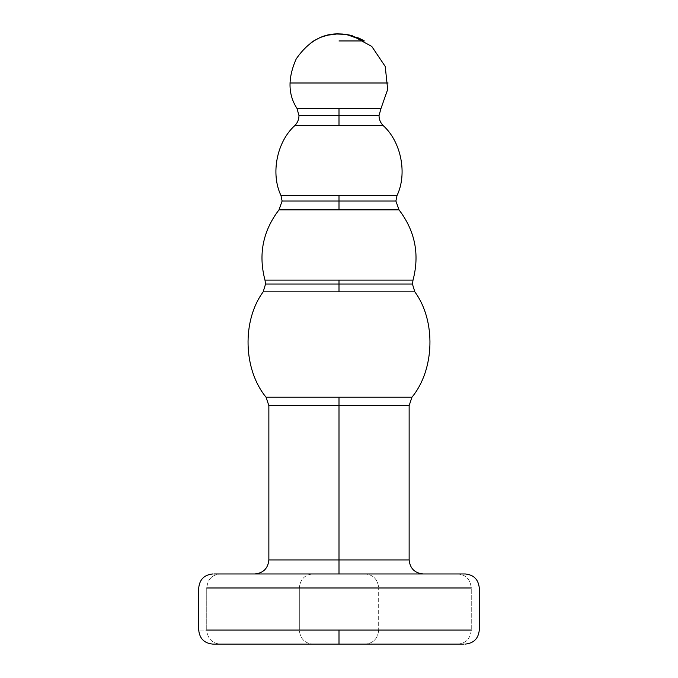 <?xml version="1.0" encoding="UTF-8"?>
<svg xmlns="http://www.w3.org/2000/svg" width="678" height="678" viewBox="0 0 678 678"><rect width="100%" height="100%" fill="white"/><g stroke="black" fill="none" stroke-linecap="round" stroke-linejoin="round"><path stroke-width="0.51" stroke-dasharray="3.39 2.54" d="M339 125.625L383.223 125.625L339 125.625L339 115.607L379.019 115.607L339 115.607L339 125.625L294.777 125.625L339 125.625M339 209.858L399.011 209.858L339 209.858L339 201.035L395.893 201.035L339 201.035L339 209.858L278.989 209.858L339 209.858M339 291.854L414.817 291.854L339 291.854L339 284.057L412.453 284.057L339 284.057L339 291.854L263.183 291.854L339 291.854M339 284.057L265.547 284.057L339 284.057L339 280.099L264.979 280.099L339 280.099L339 284.057L265.547 284.057L339 284.057M339 201.035L282.107 201.035L339 201.035L339 195.518L280.972 195.518L339 195.518L339 201.035L282.107 201.035L339 201.035M381.036 108.361L339 108.361L339 115.607L298.981 115.607L339 115.607L298.981 115.607L339 115.607L339 108.361L296.964 108.361M339 405.63L268.861 405.63L339 405.63L339 397.215L266.056 397.215L339 397.215L339 405.63L409.139 405.63L268.861 405.63L339 405.63L339 559.935L268.861 559.935L339 559.935L339 405.63L409.139 405.63L339 405.63M213.951 573.961L339 573.961L339 587.987L299.32 587.987C300.168 579.529 304.575 574.851 312.55 573.961L339 573.961L339 559.935L409.139 559.935L268.861 559.935L409.139 559.935L339 559.935L339 573.961L254.835 573.961L464.608 573.961M212.748 573.961L219.969 573.961C211.994 574.851 207.587 579.529 206.748 587.987L299.32 587.987L299.32 630.074L299.32 587.987L339 587.987L339 630.074L206.748 630.074L206.748 587.987L198.722 587.987L206.748 587.987L206.748 630.074L198.722 630.074L206.748 630.074C207.587 638.532 211.994 643.21 219.969 644.1L212.748 644.1M317.787 38.722L326.626 35.485L331.245 34.519M358.925 38.121L363.137 40.239M339 40.96L313.634 40.96M314.863 40.239L323.474 36.417M464.049 644.1L458.031 644.1C466.006 643.21 470.413 638.532 471.252 630.074L378.68 630.074L378.68 587.987L479.278 587.987L471.252 587.987L471.252 630.074L471.252 587.987C470.413 579.529 466.006 574.851 458.031 573.961L465.252 573.961M411.944 397.215L339 397.215L411.944 397.215M350.509 35.264L349.848 35.112M397.028 195.518L339 195.518L397.028 195.518M413.021 280.099L339 280.099L413.021 280.099M339 115.607L379.019 115.607L339 115.607M339 573.961L458.031 573.961C466.006 574.851 470.413 579.529 471.252 587.987L378.68 587.987L378.68 630.074L339 630.074L339 587.987L378.68 587.987C377.832 579.529 373.425 574.851 365.45 573.961C373.425 574.851 377.832 579.529 378.68 587.987L339 587.987L339 573.961M465.252 644.1L213.392 644.1M312.55 644.1L219.969 644.1C211.994 643.21 207.587 638.532 206.748 630.074L299.32 630.074C300.168 638.532 304.575 643.21 312.55 644.1C304.575 643.21 300.168 638.532 299.32 630.074L471.252 630.074C470.413 638.532 466.006 643.21 458.031 644.1L365.45 644.1C373.425 643.21 377.832 638.532 378.68 630.074C377.832 638.532 373.425 643.21 365.45 644.1L312.55 644.1M299.32 587.987L206.748 587.987C207.587 579.529 211.994 574.851 219.969 573.961L312.55 573.961C304.575 574.851 300.168 579.529 299.32 587.987"/><path stroke-width="1.02" d="M294.777 125.625C276.819 141.795 270.505 173.729 280.972 195.518L397.028 195.518C407.495 173.729 401.181 141.795 383.223 125.625L339 125.625L339 115.607L379.019 115.607L298.981 115.607L339 115.607L339 125.625L294.777 125.625C276.819 141.795 270.505 173.729 280.972 195.518L339 195.518L339 201.035L395.893 201.035L282.107 201.035L339 201.035L339 209.858L339 201.035L282.107 201.035L339 201.035L339 195.518L397.028 195.518C407.495 173.729 401.181 141.795 383.223 125.625L294.777 125.625C297.515 122.845 298.922 119.506 298.981 115.607L296.964 108.361L339 108.361L339 115.607L298.981 115.607L339 115.607L339 108.361L381.036 108.361L387.672 89.454L385.223 66.452L371.815 46.477L352.255 35.722M278.989 209.858C262.886 230.995 258.216 254.411 264.979 280.099L413.021 280.099C419.784 254.411 415.114 230.995 399.011 209.858L278.989 209.858C262.886 230.995 258.216 254.411 264.979 280.099L339 280.099L339 284.057L412.453 284.057L265.547 284.057L339 284.057L339 291.854L339 284.057L265.547 284.057L339 284.057L339 280.099L413.021 280.099C419.784 254.411 415.114 230.995 399.011 209.858L278.989 209.858L282.107 201.035L280.972 195.518M464.608 573.961L339 573.961L339 559.935L409.139 559.935L268.861 559.935L409.139 559.935L339 559.935L339 405.63L268.861 405.63L409.139 405.63L339 405.63L339 397.215L411.944 397.215C434.759 369.578 436.09 320.686 414.817 291.854L263.183 291.854C241.91 320.686 243.241 369.578 266.056 397.215L411.944 397.215C434.759 369.578 436.09 320.686 414.817 291.854L263.183 291.854C241.91 320.686 243.241 369.578 266.056 397.215L339 397.215L339 405.63L268.861 405.63L339 405.63L339 559.935L268.861 559.935L339 559.935L339 573.961L213.951 573.961M219.969 644.1L339 644.1L339 630.074L206.748 630.074L471.252 630.074L339 630.074L339 644.1L464.049 644.1M314.092 40.688L313.634 40.96M335.932 33.993L331.245 34.519L335.932 33.993L345.348 34.315L358.925 38.121L363.137 40.239M328.016 35.146L323.474 36.417L328.016 35.146L337.356 33.925L346.755 34.519L364.366 40.96L339 40.96M388.096 82.996L289.904 82.996M471.252 587.987L206.748 587.987L471.252 587.987M352.145 35.697L350.509 35.264M349.848 35.112L345.636 34.349M345.416 34.324L344.102 34.163M343.992 34.154L339 33.9C322.482 33.341 308.227 41.663 296.244 58.859C287.709 78.004 287.955 94.505 296.964 108.361L381.036 108.361L379.019 115.607C379.078 119.506 380.485 122.845 383.223 125.625M339 284.057L412.453 284.057L339 284.057M339 201.035L395.893 201.035L339 201.035M339 115.607L379.019 115.607L339 115.607M213.392 644.1L458.031 644.1M458.031 573.961L219.969 573.961M339 405.63L409.139 405.63L339 405.63M399.011 209.858L395.893 201.035L397.028 195.518M414.817 291.854L412.453 284.057L413.021 280.099M263.183 291.854L265.547 284.057L264.979 280.099M266.056 397.215L268.861 405.63L268.861 559.935C268.005 568.427 263.327 573.105 254.835 573.961M212.748 573.961C204.256 574.817 199.586 579.495 198.722 587.987L198.722 630.074C199.586 638.566 204.256 643.244 212.748 644.1M322.126 36.892L326.626 35.485M345.348 34.315L340.644 33.925M314.863 40.239L319.075 38.121M332.652 34.315L337.356 33.925M346.755 34.519L342.068 33.993M312.558 41.629L311.151 42.561M411.944 397.215L409.139 405.63L409.139 559.935C409.995 568.427 414.673 573.105 423.165 573.961M465.252 573.961C473.744 574.817 478.414 579.495 479.278 587.987L479.278 630.074C478.414 638.566 473.744 643.244 465.252 644.1"/></g></svg>
